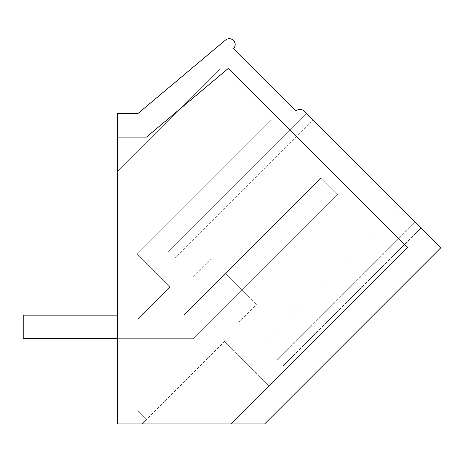 <?xml version="1.0" encoding="UTF-8"?>
<svg xmlns="http://www.w3.org/2000/svg" width="464" height="464" viewBox="0 0 464 464"><rect width="100%" height="100%" fill="white"/><g stroke="black" fill="none" stroke-linecap="round" stroke-linejoin="round"><path stroke-width="0.35" stroke-dasharray="2.32 1.74" d="M117.305 137.1L117.305 113.57L137.895 113.57L225.498 40.061A5.887 5.887 0 0 1 233.618 40.6A5.887 5.887 0 0 1 233.444 48.732L295.835 111.128A5.887 5.887 0 0 1 304.152 111.128L440.8 247.77L264.637 423.939L231.362 423.939L407.525 247.77L228.236 68.481L146.456 137.1L117.305 137.1L117.305 423.939L117.305 171.512L117.305 423.939L117.305 171.512L117.305 423.939L117.305 171.512L117.305 423.939L117.305 171.512L117.305 423.939L117.305 171.512L117.305 423.939L117.305 171.512L117.305 423.939L117.305 171.512L117.305 423.939L117.305 171.512L117.305 423.939L117.305 171.512L117.305 423.939L231.356 423.939L117.305 423.939L141.943 423.939L117.305 423.939L141.943 423.939L146.554 419.328L137.895 410.675L146.554 419.328L137.895 410.675L137.895 319.023L141.787 315.131L183.79 315.131L225.365 273.557L183.79 315.131L141.787 315.131L183.79 315.131L225.365 273.557L183.79 315.131L141.787 315.131L183.79 315.131L225.365 273.557L183.79 315.131L141.787 315.131L183.79 315.131L225.365 273.557L183.79 315.131L141.787 315.131L183.79 315.131L225.365 273.557L183.79 315.131L141.787 315.131L183.79 315.131L225.365 273.557L183.79 315.131L141.787 315.131L183.79 315.131L225.365 273.557L183.79 315.131L141.787 315.131L183.79 315.131L225.365 273.557L183.79 315.131L141.787 315.131L183.79 315.131L225.365 273.557L183.79 315.131L141.787 315.131L137.895 319.023L170.05 286.868L137.245 254.063L170.05 286.868L137.895 319.023L137.895 410.675L146.554 419.328L137.895 410.675L137.895 319.023L170.05 286.868L137.245 254.063L170.05 286.868L137.895 319.023L137.895 410.675L146.554 419.328L137.895 410.675L137.895 319.023L170.05 286.868L137.245 254.063L170.05 286.868L137.895 319.023L137.895 410.675L146.554 419.328L137.895 410.675L137.895 319.023L170.05 286.868L137.245 254.063L170.05 286.868L137.895 319.023L137.895 410.675L146.554 419.328L137.895 410.675L137.895 319.023L170.05 286.868L137.245 254.063L170.05 286.868L137.895 319.023L137.895 410.675L146.554 419.328L137.895 410.675L137.895 319.023L170.05 286.868L137.245 254.063L170.05 286.868L137.895 319.023L137.895 410.675L146.554 419.328L137.895 410.675L137.895 319.023L170.05 286.868L137.245 254.063L170.05 286.868L137.895 319.023L137.895 410.675L146.554 419.328L137.895 410.675L137.895 319.023L170.05 286.868L137.245 254.063L170.05 286.868L137.895 319.023L137.895 410.675L146.554 419.328L141.943 423.939L117.305 423.939L141.943 423.939L146.554 419.328L141.943 423.939L117.305 423.939L141.943 423.939L146.554 419.328L141.943 423.939L117.305 423.939L141.943 423.939L146.554 419.328L141.943 423.939L117.305 423.939L141.943 423.939L146.554 419.328L141.943 423.939L117.305 423.939L141.943 423.939L146.554 419.328L141.943 423.939L117.305 423.939L141.943 423.939L146.554 419.328L141.943 423.939L117.305 423.939L141.943 423.939L146.554 419.328L141.943 423.939L146.554 419.328L141.943 423.939L231.356 423.939L407.525 247.77L228.236 68.481L146.456 137.1L117.305 137.1L146.456 137.1L228.236 68.481L407.525 247.77L231.362 423.939L269.236 386.054L224.535 341.347L269.236 386.054L231.356 423.939M426.242 233.218L306.629 113.599L426.242 233.218L306.629 113.599L426.242 233.218L306.629 113.599L426.242 233.218L306.629 113.599L426.242 233.218L306.629 113.599L426.242 233.218L306.629 113.599L426.242 233.218L306.629 113.599L426.242 233.218L287.958 371.502L168.339 251.888L261 344.543L168.339 251.888L306.629 113.599L399.284 206.26L306.629 113.599L313.119 120.095L306.629 113.599L168.339 251.888L306.629 113.599L168.339 251.888L287.958 371.502L168.339 251.888L306.629 113.599L168.339 251.888L306.629 113.599L168.339 251.888L287.958 371.502L168.339 251.888L306.629 113.599L168.339 251.888L306.629 113.599L168.339 251.888L287.958 371.502L168.339 251.888L306.629 113.599L168.339 251.888L287.958 371.502L168.339 251.888L306.629 113.599L168.339 251.888L174.835 258.378L168.339 251.888L306.629 113.599L168.339 251.888L306.629 113.599L168.339 251.888L287.958 371.502L168.339 251.888L306.629 113.599L168.339 251.888L306.629 113.599L168.339 251.888L287.958 371.502L168.339 251.888L287.958 371.502L426.242 233.218M271.37 119.932L137.245 254.063L170.05 286.868L137.895 319.023L137.895 410.675L137.895 319.023L170.05 286.868L137.245 254.063L271.37 119.932L220.127 68.689L271.37 119.932L137.245 254.063L271.37 119.932L220.127 68.689L117.305 171.512L220.127 68.689L271.37 119.932L137.245 254.063L271.37 119.932L220.127 68.689L117.305 171.512L220.127 68.689L271.37 119.932L137.245 254.063L271.37 119.932L220.127 68.689L117.305 171.512L220.127 68.689L271.37 119.932L137.245 254.063L271.37 119.932L220.127 68.689L117.305 171.512L220.127 68.689L271.37 119.932L137.245 254.063L271.37 119.932L220.127 68.689L117.305 171.512L220.127 68.689L271.37 119.932L137.245 254.063L271.37 119.932L220.127 68.689L117.305 171.512L220.127 68.689L271.37 119.932L137.245 254.063L271.37 119.932L220.127 68.689L117.305 171.512L220.127 68.689L271.37 119.932L137.245 254.063L271.37 119.932L220.127 68.689L117.305 171.512L220.127 68.689L271.37 119.932M220.127 68.689L117.305 171.512L220.127 68.689M421.045 228.015L282.756 366.305L421.045 228.015M414.886 221.862L276.602 360.145L414.886 221.862M399.284 206.26L261 344.543L168.339 251.888L306.629 113.599L168.339 251.888L306.629 113.599L168.339 251.888L261 344.543L399.284 206.26M306.629 113.599L168.339 251.888L306.629 113.599L168.339 251.888L306.629 113.599L168.339 251.888L174.835 258.378L168.339 251.888L306.629 113.599M224.535 341.347L141.943 423.939L224.535 341.347M137.895 338.656L137.895 319.023L137.895 338.656L137.895 319.023L137.895 338.656L137.895 319.023L137.895 338.656L137.895 319.023L137.895 338.656L137.895 319.023L137.895 338.656L137.895 319.023L137.895 338.656L137.895 319.023L137.895 338.656L137.895 319.023L137.895 338.656L137.895 319.023L137.895 338.656L193.54 338.656L241.999 290.197L225.365 273.557L241.999 290.197L193.54 338.656L137.895 338.656L193.54 338.656L241.999 290.197L225.365 273.557L241.999 290.197L193.54 338.656L137.895 338.656L193.54 338.656L241.999 290.197L225.365 273.557L241.999 290.197L193.54 338.656L137.895 338.656L193.54 338.656L241.999 290.197L225.365 273.557L241.999 290.197L193.54 338.656L137.895 338.656L193.54 338.656L241.999 290.197L225.365 273.557L241.999 290.197L193.54 338.656L137.895 338.656L193.54 338.656L241.999 290.197L225.365 273.557L241.999 290.197L193.54 338.656L137.895 338.656L193.54 338.656L241.999 290.197L225.365 273.557L241.999 290.197L193.54 338.656L137.895 338.656L193.54 338.656L241.999 290.197L225.365 273.557L241.999 290.197L193.54 338.656L137.895 338.656L193.54 338.656L241.999 290.197L225.365 273.557L241.999 290.197L193.54 338.656L137.895 338.656M216.009 299.553L193.366 276.909L216.009 299.553M233.682 281.874L256.325 304.517L233.682 281.874M117.305 315.131L183.79 315.131L321.123 177.799L337.763 194.433L321.123 177.799L183.79 315.131L23.2 315.131L23.2 338.656L23.2 315.131L183.79 315.131L321.123 177.799L337.763 194.433L321.123 177.799L183.79 315.131L23.2 315.131L23.2 338.656L23.2 315.131L183.79 315.131L321.123 177.799L337.763 194.433L321.123 177.799L183.79 315.131L23.2 315.131L23.2 338.656L23.2 315.131L183.79 315.131L321.123 177.799L337.763 194.433L321.123 177.799L183.79 315.131L23.2 315.131L23.2 338.656L23.2 315.131L183.79 315.131L321.123 177.799L337.763 194.433L321.123 177.799L183.79 315.131L23.2 315.131L23.2 338.656L23.2 315.131L183.79 315.131L321.123 177.799L337.763 194.433L321.123 177.799L183.79 315.131L23.2 315.131L23.2 338.656L23.2 315.131L183.79 315.131L321.123 177.799L337.763 194.433L321.123 177.799L183.79 315.131L23.2 315.131L23.2 338.656L23.2 315.131L183.79 315.131L321.123 177.799L337.763 194.433L321.123 177.799L183.79 315.131L23.2 315.131L23.2 338.656L23.2 315.131L183.79 315.131L321.123 177.799L337.763 194.433L193.54 338.656L337.763 194.433L193.54 338.656L23.2 338.656L193.54 338.656L337.763 194.433L193.54 338.656L23.2 338.656L193.54 338.656L337.763 194.433L193.54 338.656L23.2 338.656L193.54 338.656L337.763 194.433L193.54 338.656L23.2 338.656L193.54 338.656L337.763 194.433L193.54 338.656L23.2 338.656L193.54 338.656L337.763 194.433L193.54 338.656L23.2 338.656L193.54 338.656L337.763 194.433L193.54 338.656L23.2 338.656L193.54 338.656L337.763 194.433L193.54 338.656L23.2 338.656L193.54 338.656L337.763 194.433L321.123 177.799L183.79 315.131L23.2 315.131L23.2 338.656L117.305 338.656M174.835 258.378L313.119 120.095M193.366 276.909L211.039 259.237M238.647 322.196L256.325 304.517"/><path stroke-width="0.7" d="M117.305 423.939L117.305 113.57L137.895 113.57L225.498 40.061A5.887 5.887 0 0 1 233.618 40.6A5.887 5.887 0 0 1 233.444 48.732L295.835 111.128A5.887 5.887 0 0 1 304.152 111.128L440.8 247.77L264.637 423.939L117.305 423.939M117.305 137.1L146.456 137.1L228.236 68.481L407.525 247.77L231.362 423.939M117.305 315.131L23.2 315.131L23.2 338.656L117.305 338.656"/></g></svg>
